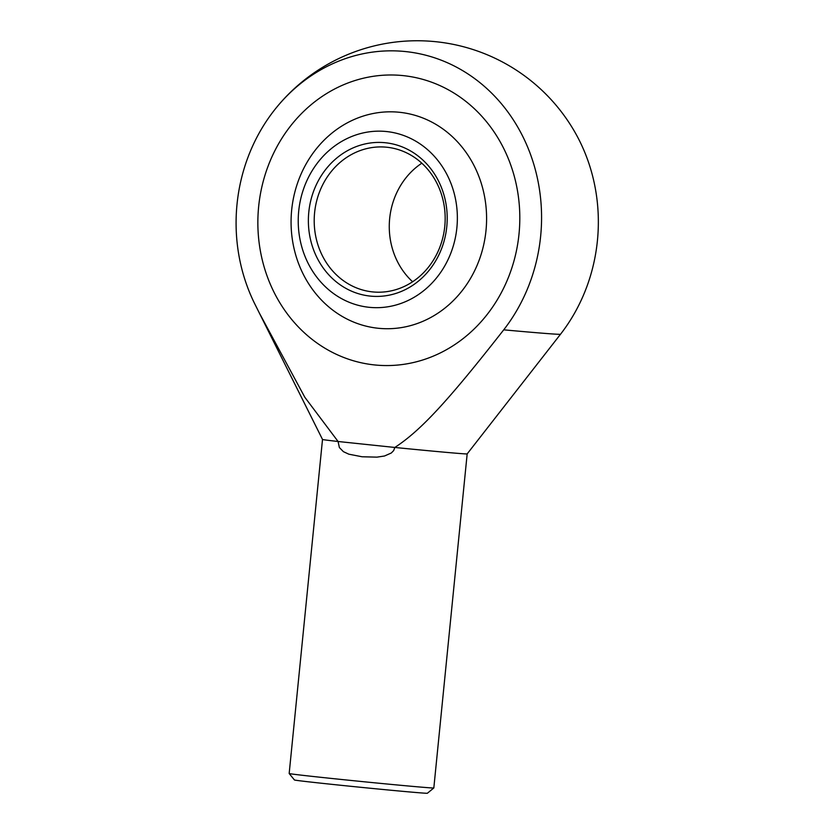 <?xml version="1.0" encoding="UTF-8"?>
<svg xmlns="http://www.w3.org/2000/svg" width="835" height="835" viewBox="0 0 835 835"><rect width="100%" height="100%" fill="white"/><g stroke="black" fill="none" stroke-linecap="round" stroke-linejoin="round"><path stroke-width="1.25" d="M433.824 787.969A72.687 0.772 5.7 0 1 426.591 787.572A72.687 0.772 5.7 0 1 345.659 779.911A72.687 0.772 5.7 0 1 289.171 773.523L294.452 779.984A66.79 0.71 5.7 0 0 346.358 785.85A66.79 0.71 5.7 0 0 420.715 792.885A66.79 0.71 5.7 0 0 427.363 793.25L433.824 787.969A72.687 0.772 5.7 0 0 433.824 787.958L467.172 453.906A72.687 0.772 -174.3 0 1 467.162 453.906A72.687 0.772 -174.3 0 1 459.928 453.52A72.687 0.772 -174.3 0 1 394.83 447.456L393.671 450.576L391.312 452.987L384.517 455.993L376.971 457.142L362.046 456.766L348.842 454.188L343.415 451.672L339.365 447.529L338.081 441.496A72.687 0.772 -174.3 0 1 322.508 439.471A72.687 0.772 -174.3 0 1 322.508 439.461L254.675 303.689A169.536 152.638 94.4 0 1 275.268 109.02A169.536 152.638 94.4 0 1 405.664 51.582A169.536 152.638 94.4 0 1 531.217 156.375A169.536 152.638 94.4 0 1 503.724 329.835C447.529 401.593 420.663 430.599 394.83 447.456L338.081 441.496L304.827 397.272L259.184 312.749M467.162 453.906L560.504 334.25A153.682 1.639 -174.3 0 1 545.203 333.416A153.682 1.639 -174.3 0 1 503.724 329.835M258.652 206.6A145.374 130.886 94.4 0 1 400.08 75.338A145.374 130.886 94.4 0 1 519.015 233.946A145.374 130.886 94.4 0 1 377.577 365.208A145.374 130.886 94.4 0 1 258.652 206.6A145.374 130.886 -85.6 0 0 377.577 365.208A145.374 130.886 -85.6 0 0 519.015 233.946A145.374 130.886 -85.6 0 0 400.08 75.338A145.374 130.886 -85.6 0 0 258.652 206.6M560.504 334.25A169.536 152.638 -85.6 0 0 574.981 132.295A181.717 181.717 0 0 0 275.268 109.02M291.666 210.065A108.519 97.695 94.4 0 1 399.61 112.297A108.519 97.695 94.4 0 1 486.001 230.481A108.519 97.695 94.4 0 1 378.057 328.249A108.519 97.695 94.4 0 1 291.666 210.065M298.711 211.109A88.312 79.513 94.4 0 1 386.563 131.544A88.312 79.513 94.4 0 1 456.881 227.715A88.312 79.513 94.4 0 1 369.018 307.29A88.312 79.513 94.4 0 1 298.711 211.109M386.908 147.242A72.687 65.443 -85.6 0 0 385.311 147.096A72.687 65.443 -85.6 0 0 314.597 212.727A72.687 65.443 -85.6 0 0 372.462 291.885A72.687 65.443 -85.6 0 0 374.059 292.031A72.687 65.443 -85.6 0 0 444.773 226.4A72.687 65.443 -85.6 0 0 386.908 147.242M412.615 281.75A72.687 65.443 94.4 0 1 389.663 218.561A72.687 65.443 94.4 0 1 421.821 163.201M385.446 142.754A77.05 69.368 94.4 0 1 446.788 226.661A77.05 69.368 94.4 0 1 370.145 296.081A77.05 69.368 94.4 0 1 308.793 212.173A77.05 69.368 94.4 0 1 385.446 142.754M289.171 773.523L322.508 439.471"/></g></svg>
